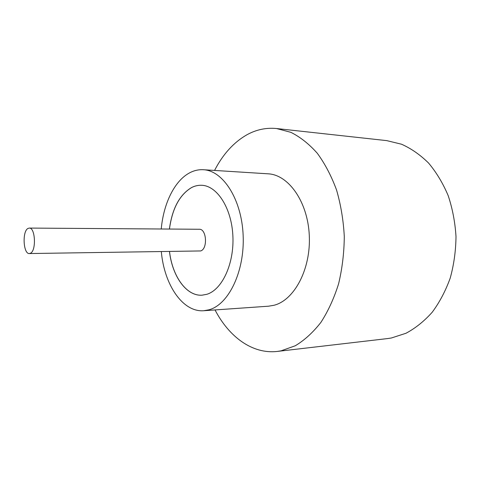 <?xml version="1.0" encoding="UTF-8"?>
<svg xmlns="http://www.w3.org/2000/svg" width="480" height="480" viewBox="0 0 480 480"><rect width="100%" height="100%" fill="white"/><g stroke="black" fill="none" stroke-linecap="round" stroke-linejoin="round"><path stroke-width="0.72" d="M27.948 228.462C22.056 231.408 23.304 254.22 29.346 253.548L30.486 253.23C36.468 250.698 35.31 227.376 29.262 228.078L27.948 228.462M29.346 253.548L200.706 250.944C207.93 248.73 206.568 228.684 199.254 229.26L29.262 228.078M161.328 251.742C164.232 284.646 182.64 312.48 203.844 310.722L268.524 306.198L273.93 305.286C294.276 300.264 310.98 269.136 309.288 235.428C307.788 201.702 288.492 174.684 268.074 173.814L203.37 169.728C198.6 169.458 193.992 170.508 189.546 172.89C174.438 180.876 163.476 203.706 161.25 228.996M203.844 310.722L209.04 309.792C228.612 304.614 244.8 271.416 243.144 235.344C241.68 199.254 222.978 170.496 203.37 169.728M215.034 309.942C229.032 336.924 252.45 354.342 277.326 351.42L281.106 350.826L295.284 345.762C304.524 340.206 313.068 332.412 320.904 322.374C328.152 311.154 334.05 298.29 338.604 283.776C342.234 268.584 344.13 252.846 344.292 236.544C343.416 220.308 340.836 204.792 336.552 190.008C331.386 175.992 324.966 163.74 317.286 153.252C309.072 144 300.264 137.022 290.856 132.33L276.576 128.538C266.232 127.524 256.392 129.582 247.056 134.706C233.766 142.278 222.936 154.188 214.566 170.436M277.326 351.42L387.45 338.586L391.356 337.998L405.972 333.27C415.464 328.206 424.212 321.198 432.21 312.24C439.596 302.268 445.596 290.88 450.222 278.088C453.906 264.714 455.832 250.872 456 236.562C455.118 222.3 452.514 208.656 448.182 195.63C442.95 183.264 436.422 172.416 428.598 163.08C420.216 154.806 411.186 148.518 401.52 144.216L386.784 140.628L276.576 128.538M169.482 251.628C172.35 276.306 186.354 296.286 202.032 295.188L206.838 294.3C222.126 289.782 234.342 263.634 232.878 235.794C231.564 207.93 217.044 185.706 201.666 185.28C198.222 185.13 194.874 185.874 191.634 187.524C179.622 194.664 172.212 208.512 169.404 229.05M201.684 185.28C198.252 185.136 194.916 185.88 191.676 187.524C179.67 194.67 172.26 208.512 169.452 229.05M169.53 251.628C172.398 276.294 186.384 296.262 202.056 295.182"/></g></svg>
